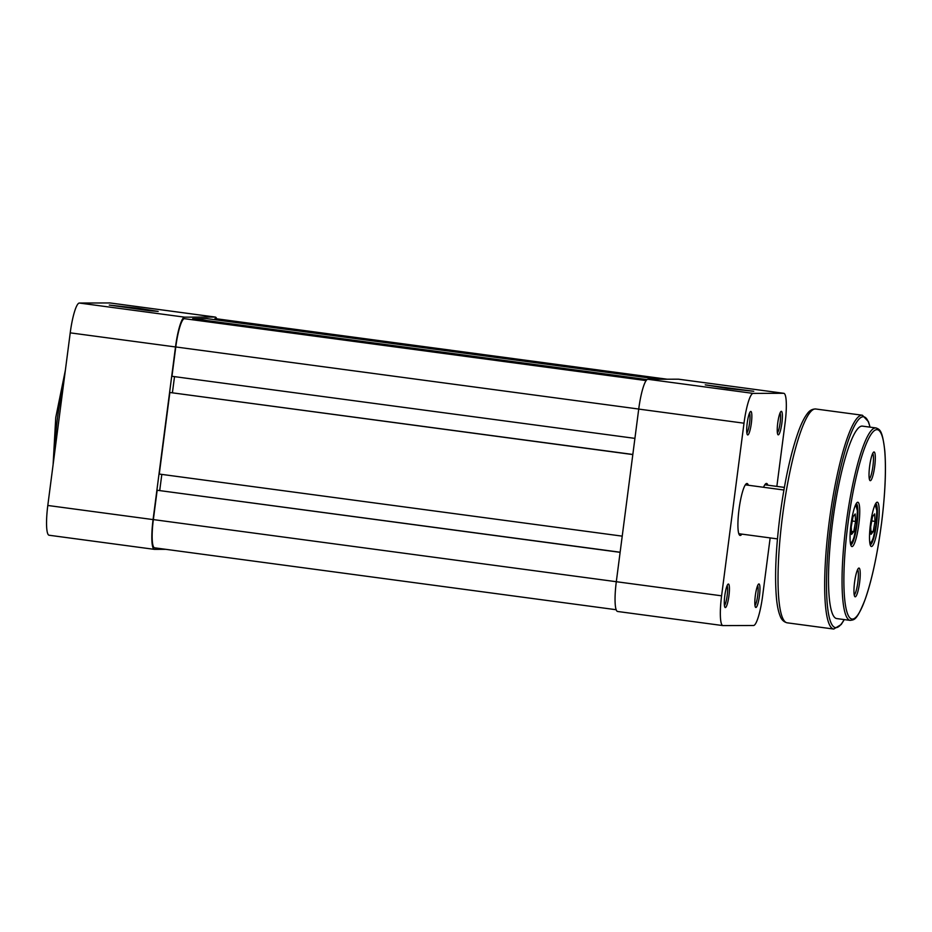 <?xml version="1.0" encoding="UTF-8"?>
<svg xmlns="http://www.w3.org/2000/svg" width="932" height="932" viewBox="0 0 932 932"><rect width="100%" height="100%" fill="white"/><g stroke="black" fill="none" stroke-linecap="round" stroke-linejoin="round"><path stroke-width="1.4" d="M215.21 318.616A28.508 4.951 97.6 0 0 215.094 318.593A28.508 4.951 97.6 0 0 214.977 318.593L663.165 379.231M658.831 379.242L206.729 318.616L192.679 318.662L647.064 379.592M646.517 380.116L184.443 318.686A28.508 4.951 97.6 0 0 175.775 346.96L171.966 376.295L634.925 438.378M174.517 376.633L172.42 392.722M632.828 454.455L169.857 392.488L632.816 454.571M622.227 536.145L159.267 474.062L169.857 392.488M159.721 490.488L161.819 474.4M620.141 552.222L157.159 490.255L620.118 552.338M638.723 409.078A30.045 5.219 -82.4 0 1 647.868 379.277L753.149 393.397A30.045 5.219 97.6 0 0 744.004 423.198L638.723 409.078L616.308 581.708L153.349 519.59L157.159 490.255M153.349 519.59A28.508 4.951 97.6 0 0 154.561 547.818A28.508 4.951 97.6 0 0 154.677 547.83M138.053 308.224L158.172 311.428L149.167 310.694L109.289 305.079L138.053 308.224M49.21 535.236A30.045 5.219 -82.4 0 1 49.081 535.236A30.045 5.219 -82.4 0 1 47.8 505.47L153.081 519.59L175.507 346.96L70.226 332.852L47.8 505.47M70.226 332.852A30.045 5.219 -82.4 0 1 79.36 303.04L184.641 317.16L215.175 317.066L109.894 302.947L79.36 303.04M153.081 519.59A30.045 5.219 97.6 0 0 154.363 549.356A30.045 5.219 97.6 0 0 154.479 549.356L165.745 549.321M216.725 318.814A30.045 5.219 97.6 0 0 215.304 317.066A30.045 5.219 97.6 0 0 215.175 317.066M184.641 317.16A30.045 5.219 97.6 0 0 175.507 346.96M705.244 384.869L753.743 391.289L727.391 388.434L705.244 384.869M750.808 411.42A11.86 2.062 -82.4 0 1 751.355 423.175A11.86 2.062 -82.4 0 1 747.744 434.941A11.86 2.062 -82.4 0 1 747.359 434.708A11.86 2.062 -82.4 0 1 747.231 422.907A11.86 2.062 -82.4 0 1 750.47 411.56A11.86 2.062 -82.4 0 1 750.808 411.42M746.847 432.984A10.322 1.794 97.6 0 0 749.549 423.221A10.322 1.794 97.6 0 0 749.514 413.086M781.342 411.327A11.86 2.062 -82.4 0 1 781.89 423.081A11.86 2.062 -82.4 0 1 778.278 434.848A11.86 2.062 -82.4 0 1 777.894 434.615A11.86 2.062 -82.4 0 1 777.766 422.813A11.86 2.062 -82.4 0 1 781.004 411.466A11.86 2.062 -82.4 0 1 781.342 411.327M777.381 432.891A10.322 1.794 97.6 0 0 780.084 423.116A10.322 1.794 97.6 0 0 780.049 412.993M758.916 583.945A11.86 2.062 -82.4 0 1 759.475 595.699A11.86 2.062 -82.4 0 1 755.864 607.466A11.86 2.062 -82.4 0 1 755.479 607.233A11.86 2.062 -82.4 0 1 755.351 595.432A11.86 2.062 -82.4 0 1 758.578 584.084A11.86 2.062 -82.4 0 1 758.916 583.945M754.967 605.509A10.322 1.794 97.6 0 0 757.669 595.746A10.322 1.794 97.6 0 0 757.634 585.611M728.381 584.038A11.86 2.062 -82.4 0 1 728.941 595.793A11.86 2.062 -82.4 0 1 725.329 607.571A11.86 2.062 -82.4 0 1 724.945 607.326A11.86 2.062 -82.4 0 1 724.816 595.536A11.86 2.062 -82.4 0 1 728.043 584.178A11.86 2.062 -82.4 0 1 728.381 584.038M724.432 605.614A10.322 1.794 97.6 0 0 727.135 595.839A10.322 1.794 97.6 0 0 727.1 585.704M741.849 534.118A26.201 4.555 -82.4 0 1 740.229 535.446A26.201 4.555 -82.4 0 1 739.379 534.921A26.201 4.555 -82.4 0 1 739.088 508.872A26.201 4.555 -82.4 0 1 746.241 483.813A26.201 4.555 -82.4 0 1 746.975 483.51A26.201 4.555 -82.4 0 1 748.408 485.246M745.379 484.838A24.651 4.287 97.6 0 0 745.355 484.838L783.905 490.011M763.541 487.273A26.201 4.555 -82.4 0 1 765.696 483.755A26.201 4.555 -82.4 0 1 766.43 483.44A26.201 4.555 -82.4 0 1 767.863 485.188M764.834 484.78A24.651 4.287 97.6 0 0 764.811 484.78L784.371 487.401M753.149 393.397L783.684 393.292L678.403 379.184L647.868 379.277M617.706 611.474A30.045 5.219 -82.4 0 1 617.578 611.474A30.045 5.219 -82.4 0 1 616.308 581.708L721.589 595.816L744.004 423.198M721.589 595.816A30.045 5.219 97.6 0 0 722.859 625.582A30.045 5.219 97.6 0 0 722.987 625.593L753.522 625.5A30.045 5.219 97.6 0 0 762.656 595.688L770.158 537.915M776.857 486.387L785.082 423.07A30.045 5.219 97.6 0 0 783.8 393.304A30.045 5.219 97.6 0 0 783.684 393.292M878.27 524.332A22.345 3.879 -82.4 0 1 870.756 546.047A22.345 3.879 -82.4 0 1 870.441 524.355A22.345 3.879 -82.4 0 1 876.593 502.453A22.345 3.879 -82.4 0 1 878.27 524.332M870.185 544.754A20.807 3.612 97.6 0 0 876.499 524.122A20.807 3.612 97.6 0 0 875.707 503.536M858.815 524.39A22.345 3.879 -82.4 0 1 851.3 546.105A22.345 3.879 -82.4 0 1 850.986 524.413A22.345 3.879 -82.4 0 1 857.137 502.511A22.345 3.879 -82.4 0 1 858.815 524.39M850.73 544.824A20.807 3.612 97.6 0 0 857.044 524.192A20.807 3.612 97.6 0 0 856.252 503.606M874.705 466.315A14.481 2.516 -82.4 0 1 869.836 480.388A14.481 2.516 -82.4 0 1 869.626 466.326A14.481 2.516 -82.4 0 1 873.622 452.125A14.481 2.516 -82.4 0 1 874.705 466.315M869.3 478.85A12.943 2.248 97.6 0 0 872.934 466.105A12.943 2.248 97.6 0 0 872.702 453.476M859.63 582.407A14.481 2.516 -82.4 0 1 854.749 596.492A14.481 2.516 -82.4 0 1 854.551 582.43A14.481 2.516 -82.4 0 1 858.547 568.229A14.481 2.516 -82.4 0 1 859.63 582.407M854.213 594.942A12.943 2.248 97.6 0 0 857.848 582.209A12.943 2.248 97.6 0 0 857.615 569.58M876.022 427.951L862.484 426.134A97.079 16.869 97.6 0 0 832.567 522.409A97.079 16.869 97.6 0 0 836.68 618.568L850.217 620.386A97.079 16.869 -82.4 0 1 846.105 524.227A97.079 16.869 -82.4 0 1 876.022 427.951C880.018 429.536 882.383 430.235 884.817 451.053C886.274 470.404 885.132 494.822 881.404 524.308A95.53 16.601 97.6 0 0 876.93 429.652A95.53 16.601 97.6 0 0 847.875 524.425A95.53 16.601 97.6 0 0 852.326 619.081A95.53 16.601 97.6 0 0 881.381 524.32C877.257 555.309 871.769 580.531 864.943 599.975C856.613 620.642 854.528 619.652 850.217 620.386M853.747 531.671L855.564 521.442L855.203 513.975L853.036 516.724L851.231 526.953L851.58 534.42L853.747 531.671L851.44 531.357M852.279 521L855.564 521.442M873.202 531.613L875.02 521.384L874.659 513.905L872.492 516.666L870.686 526.895L871.036 534.362L873.202 531.613L870.896 531.298M871.735 520.941L875.02 521.384M667.079 379.219L214.977 318.593M646.144 380.594L184.443 318.686M638.735 409.043L175.775 346.96M63.702 383.087A69.026 12 97.6 0 0 57.516 417.804A69.026 12 97.6 0 0 54.685 452.509M869.964 427.136A106.318 18.477 97.6 0 0 830.936 522.409A106.318 18.477 97.6 0 0 844.159 619.57M787.121 622.809C783.742 621.947 781.4 619.64 780.096 615.877C778.395 611.683 777.183 605.823 776.472 598.286C774.585 576.826 775.774 549.263 780.026 515.559C784.767 480.201 791.058 451.787 798.875 430.304C801.637 422.93 804.433 417.408 807.252 413.738C809.489 410.499 812.331 408.915 815.791 408.997A107.867 18.745 97.6 0 0 782.542 515.955A107.867 18.745 97.6 0 0 787.121 622.809L833.744 629.053A107.867 18.745 -82.4 0 1 829.165 522.211A107.867 18.745 -82.4 0 1 862.415 415.241L868.449 421.695L870.092 427.159M850.217 541.83A18.489 3.215 97.6 0 0 854.003 537.147A18.489 3.215 97.6 0 0 857.382 515.268A18.489 3.215 97.6 0 0 854.97 506.356M869.673 541.772A18.489 3.215 97.6 0 0 873.459 537.077A18.489 3.215 97.6 0 0 876.837 515.21A18.489 3.215 97.6 0 0 874.426 506.286M667.137 379.219L215.094 318.593M616.157 609.726L154.561 547.818M53.089 464.777L55.757 417.524L65.368 370.249M49.081 535.236L154.363 549.356M110.023 302.947L215.304 317.066M783.8 393.304L678.519 379.184M722.859 625.582L617.578 611.474M777.463 538.894L738.82 533.71M815.791 408.997L862.415 415.241M844.287 619.582L841.2 624.51L833.744 629.053M850.462 543.647L852.652 540.944L853.98 537.391L856.59 524.751L857.393 510.748L855.692 504.655M869.917 543.589L872.107 540.886L873.435 537.333L876.045 524.681L876.849 510.678L875.148 504.596"/></g></svg>
